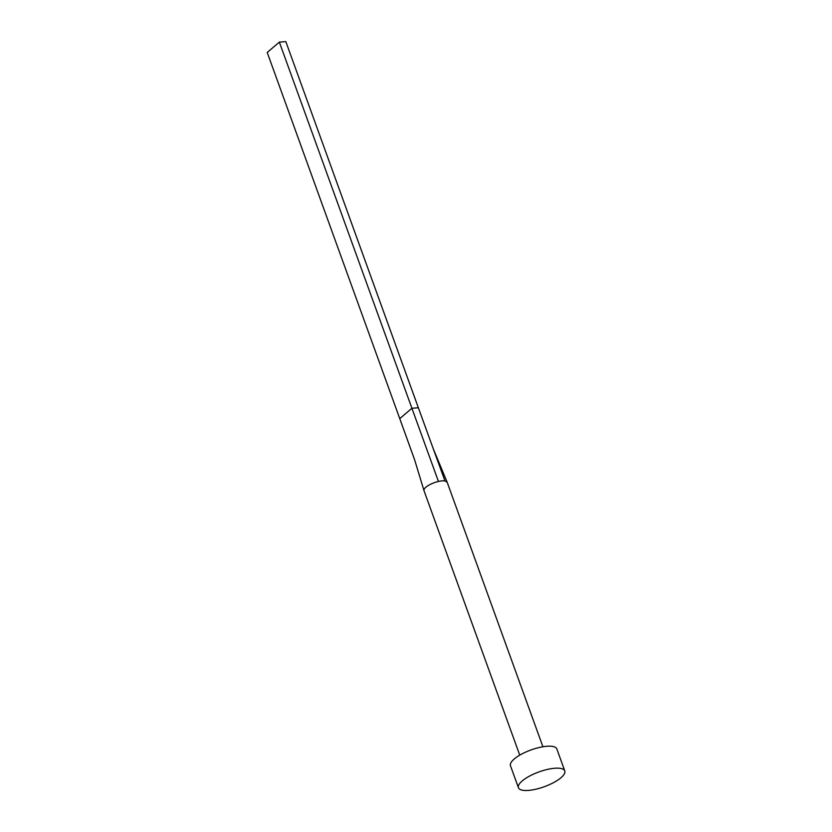 <?xml version="1.0" encoding="UTF-8"?>
<svg xmlns="http://www.w3.org/2000/svg" width="832" height="832" viewBox="0 0 832 832"><rect width="100%" height="100%" fill="white"/><g stroke="black" fill="none" stroke-linecap="round" stroke-linejoin="round"><path stroke-width="1.25" d="M519.75 755.154L423.977 490.61A12.324 3.931 -19.9 0 1 423.956 490.516A12.324 3.931 -19.9 0 1 438.443 481.458A12.324 3.931 -19.9 0 1 442.083 480.875A12.324 3.931 -19.9 0 1 444.954 480.927L447.158 482.217L542.922 746.762M518.43 787.717L510.474 765.752A24.648 7.862 -19.9 0 1 521.518 754.156A24.648 7.862 -19.9 0 1 546.676 746.283A24.648 7.862 -19.9 0 1 556.837 748.966L564.782 770.942A24.648 7.862 -19.9 0 1 553.738 782.527A24.648 7.862 -19.9 0 1 528.59 790.4A24.648 7.862 -19.9 0 1 518.43 787.717A24.648 7.862 -19.9 0 1 529.474 776.131A24.648 7.862 -19.9 0 1 554.622 768.258A24.648 7.862 -19.9 0 1 564.782 770.942M438.443 481.458L411.913 408.273L418.361 407.753L444.954 480.927M279.365 42.13L267.218 52.458L399.755 418.61L411.913 408.273L279.365 42.13L285.823 41.6L418.361 407.753M399.755 418.61L414.658 459.919L423.956 490.516M447.127 482.134L433.368 449.041"/></g></svg>
